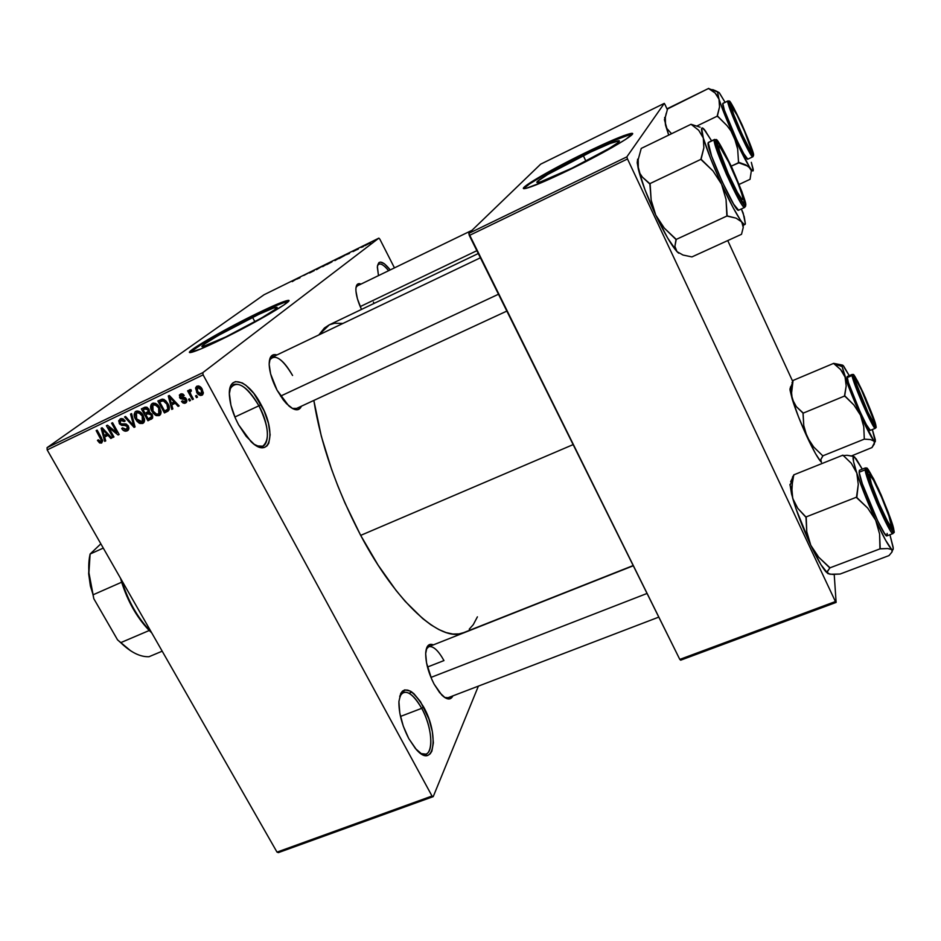 <?xml version="1.0" encoding="UTF-8"?>
<svg xmlns="http://www.w3.org/2000/svg" width="941" height="941" viewBox="0 0 941 941"><rect width="100%" height="100%" fill="white"/><g stroke="black" fill="none" stroke-linecap="round" stroke-linejoin="round"><path stroke-width="1.41" d="M256.658 445.905C270.02 451.892 271.008 427.367 258.916 405.783L261.022 404.548C276.877 432.507 270.267 460.584 251.012 441.635L238.638 424.885L235.462 418.404L230.921 405.253L229.381 393.62L231.027 385.316L232.968 382.834L235.544 381.587L242.19 382.881L245.989 385.351L253.823 393.409L264.068 410.758L268.467 423.391L270.126 434.766L268.785 443.199L267.009 445.893L264.574 447.398L261.551 447.657L254.235 444.328L246.177 436.342L238.638 424.885C233.192 414.605 230.133 404.959 229.439 395.973C227.522 372.918 248.189 379.435 261.022 404.548L258.916 405.783C268.785 426.402 270.055 439.87 262.751 446.199L256.658 445.905M420.768 753.553C433.813 760.646 434.024 730.134 421.697 708.338L423.603 706.938C439.4 734.627 434.424 770.091 416.522 749.789L408.794 738.626L403.277 726.134L399.807 713.102L398.913 701.633L400.701 693.493L402.513 691.07L404.83 689.871L410.629 691.212L413.887 693.682L420.498 701.692L428.896 718.948L432.331 731.522L433.378 742.837L431.86 751.2L430.178 753.847L427.943 755.305L425.25 755.505L422.191 754.423L415.452 748.577L408.794 738.626C402.007 725.417 398.713 713.019 398.925 701.421C402.372 684.566 410.605 686.412 423.603 706.938L421.697 708.338C431.672 726.229 434.177 751.883 425.814 754.141L420.768 753.553M252.564 317.34C265.044 311.271 272.914 307.93 276.148 307.331C283.182 305.872 252.423 324.045 225.805 336.925L202.762 346.664L202.021 346.453L204.82 343.83L218.288 335.478L259.01 314.247L273.302 308.119L276.866 307.413L274.772 309.683L261.61 317.952L225.805 336.925C213.454 342.9 205.773 346.147 202.774 346.664C196.151 347.817 226.957 329.762 252.564 317.34L254.905 321.751L252.564 317.34M190.129 352.263L204.303 342.477L238.191 323.692L269.067 308.448L288.005 301.026C283.653 301.849 273.208 306.284 256.658 314.353L256.364 313.8C272.914 305.743 283.37 301.296 287.711 300.461C297.097 298.462 256.375 322.54 220.912 339.689L200.88 348.923L189.753 352.51L193.411 348.699L211.302 337.643L260.704 311.694L281.5 302.414L288.64 300.544L284.17 304.79L268.656 314.388L220.912 339.689C204.585 347.594 194.469 351.875 190.541 352.534C181.86 354.016 222.676 330.15 256.364 313.8L256.658 314.353C227.369 328.585 191.047 349.299 189.929 352.557M452.915 695.87C450.704 700.245 446.999 699.975 441.8 695.058L434.119 684.154L431.66 679.084L426.555 662.958L425.685 653.607L427.014 647.079L430.308 644.35L433.389 644.867C428.931 643.15 426.379 645.749 425.732 652.654L425.732 652.654C425.485 662.123 428.284 672.627 434.119 684.154L439.612 692.611L445.14 697.763L449.81 698.857L452.915 695.87M296.403 408.5L292.333 408.429L296.568 408.429M301.438 406.171C299.203 411.111 294.945 410.97 288.664 405.759L277.066 390.209L270.608 373.895L269.173 364.32L270.314 357.556L273.831 354.628L276.972 354.933C271.773 353.522 269.173 356.78 269.173 364.685L269.173 364.685C269.573 372.342 272.196 380.846 277.066 390.209L283.229 399.843L286.523 403.701L292.851 408.712L298.062 409.629L301.438 406.171M374.083 303.402L373.424 302.085L374.083 303.402M400.49 716.442L421.697 708.338L400.49 716.442M234.862 417.028L258.916 405.783L234.862 417.028M411.97 692.106L409.029 693.246M658.794 617.108L448.081 697.716L444.634 697.446M427.473 667.028L443.964 660.582L427.473 667.028M463.795 632.587L459.02 633.916L452.88 634.034L446.116 632.575L438.788 629.517L430.943 624.836L422.674 618.555L405.171 601.334L396.137 590.536L378.059 565.059L360.685 535.382L344.924 502.917L337.913 486.156L331.585 469.324L321.328 436.271L313.835 400.431C320.61 443.458 336.219 488.438 360.685 535.382L573.14 444.611L360.685 535.382C396.667 603.487 441.047 642.75 463.054 632.881L633.187 565.553M478.275 253.529L329.374 324.798L318.834 334.937L324.422 327.997L329.244 324.857L334.678 323.245L342.924 323.445M583.291 155.606C601.193 146.925 612.791 142.009 618.108 140.856C625.589 139.35 600.076 154.547 572.175 168.063L540.64 181.825L536.97 182.331L537.487 181.39L547.744 174.473L590.96 151.924L610.215 143.432L619.072 140.868L617.296 143.114L609.356 148.302L572.175 168.063C554.284 176.708 542.91 181.507 538.04 182.472C530.889 183.742 556.402 168.674 583.291 155.606L585.925 161.158L583.291 155.606M523.925 188.471L529.43 184.013L541.957 176.343L574.68 158.829L609.003 142.467L631.235 134.093C624.095 135.669 608.674 142.197 584.984 153.712L584.69 153.101C608.392 141.597 623.812 135.045 630.94 133.469C640.903 131.411 607.121 151.56 569.952 169.568L544.839 181.225L526.231 188.329L523.49 188.365L525.407 186.083L541.675 175.744L569.27 160.84L599.629 145.984L623.354 135.798L630.094 133.634L632.434 133.798L625.753 139.327L611.626 147.796L569.952 169.568C546.262 180.99 531.253 187.33 524.913 188.588C515.515 190.223 549.321 170.309 584.69 153.101L584.984 153.712C555.072 168.286 524.913 185.436 523.843 188.612M202.833 372.636L378.87 238.132L264.009 294.768L47.05 447.669L202.833 372.636L203.115 374.871L47.179 449.904L277.007 852.111L432.013 796.027L203.115 374.871L432.013 796.027L433.225 796.627L478.381 686.13L433.225 796.627L432.013 796.027L277.007 852.111L278.371 852.628L433.225 796.627L278.371 852.628L277.007 852.111L47.179 449.904L47.05 447.669L47.179 449.904L203.115 374.871L202.833 372.636L378.87 238.132L379.823 239.12L378.87 238.132L264.009 294.768L47.05 447.669L202.833 372.636M363.555 246.389L362.461 247.024L363.555 246.389M361.109 247.448L363.485 246.083L361.109 247.448M358.415 248.93L357.321 249.553L358.415 248.93M356.686 249.73L353.004 251.6L356.686 249.73M346.464 254.717L349.805 252.647L346.464 254.717M334.937 260.598L339.395 257.928L334.937 260.598M322.787 266.585L327.28 263.903L322.787 266.585M292.263 281.63L296.65 278.842L292.263 281.63M296.874 279.159L300.344 277.03L296.874 279.159M303.684 275.501L308.06 273.219L303.684 275.501M314.294 270.585L309.53 272.984L314.294 270.585M322.069 266.315L316.458 269.691L322.069 266.315M332.008 261.845L326.715 264.633L332.008 261.845M345.124 255.246L338.889 258.646L345.124 255.246M369.354 243.39L364.908 245.707L369.354 243.39M370.648 242.896L369.554 243.531L370.648 242.896M196.563 395.443L197.504 397.161L196.481 397.655L195.54 395.926L196.563 395.443L195.54 395.926L196.481 397.655L197.504 397.161L196.563 395.443M190.929 394.573L193.411 399.113L192.387 399.596L187.6 390.844L188.623 390.35L189.388 391.75L189.529 389.774L190.988 389.621L191.376 391.009L190.058 392.185L190.929 394.573L190.141 392.691L190.435 391.28L191.376 391.009L190.988 389.621L189.635 389.692L189.388 391.75L188.623 390.35L187.6 390.844L192.387 399.596L193.411 399.113L190.929 394.573M189.553 398.784L190.494 400.501L189.47 400.984L188.541 399.266L189.553 398.784L188.541 399.266L189.47 400.984L190.494 400.501L189.553 398.784M186.412 399.078L186.389 402.419L184.695 403.336L183.001 402.971L181.484 401.454L182.413 400.819L184.73 401.866L185.518 399.784L180.307 398.572L179.378 395.055L180.978 393.867L183.06 394.173L184.224 395.42L183.295 396.067L181.213 395.279L180.484 396.973L184.801 397.502L186.412 399.078L184.883 401.795L182.413 400.819L181.484 401.454L185.495 403.077L186.494 402.289L185.495 403.077L186.412 399.078L180.484 396.973L181.213 395.279L183.295 396.067L184.224 395.42L180.496 394.056L179.566 397.643L185.518 399.784L186.412 399.078M171.756 404.924L172.838 408.912L171.78 409.417L168.274 395.973L169.333 395.467L179.166 405.9L178.096 406.406L175.261 403.254L171.756 404.924L175.261 403.254L178.096 406.406L179.166 405.9L169.333 395.467L168.274 395.973L171.78 409.417L172.838 408.912L171.756 404.924L174.52 402.772L171.756 404.924M159.194 415.604L156.23 415.616L153.43 413.522L151.489 410.441L150.56 406.488L151.266 404.336L152.948 403.183L155.453 403.371L157.712 404.924L161.005 411.193L160.793 413.887L159.194 415.604L161.076 412.417L159.711 407.653C158.053 404.277 155.63 402.842 152.442 403.371L152.019 403.618C150.113 405.889 150.113 408.512 152.042 411.511L155.289 415.11L156.371 414.275L155.289 415.11L159.194 415.604L160.311 414.734L159.194 415.604M142.761 423.438L139.809 423.45L137.021 421.356L134.622 417.204L134.14 414.358L135.128 411.876L137.021 410.97L141.244 412.817L144.538 419.051L144.338 421.733L142.761 423.438L144.608 420.274L143.232 415.534C141.573 412.17 139.162 410.746 135.998 411.276L135.586 411.511C133.693 413.758 133.704 416.381 135.622 419.357L138.868 422.944L139.95 422.121L138.868 422.944L142.761 423.438L143.844 422.603L142.761 423.438M101.604 443.046L99.605 442.952L97.441 440.412L98.334 439.8L100.299 441.752L101.487 440.694L96.158 430.59L97.146 430.119L102.722 440.811L101.604 443.046L101.616 438.083L97.146 430.119L96.158 430.59L101.44 440.27L100.887 441.658L98.334 439.8L97.441 440.412L99.605 442.952L102.64 440.67L99.605 442.952L101.604 443.046M104.616 436.989L105.745 440.882L104.71 441.376L101.099 428.226L102.134 427.732L111.861 437.977L110.826 438.459L108.015 435.365L104.616 436.989L108.015 435.365L110.826 438.459L111.861 437.977L102.134 427.732L101.099 428.226L104.71 441.376L105.745 440.882L104.616 436.989L107.639 434.73L104.616 436.989M108.686 427.567L113.967 436.965L112.979 437.436L106.392 425.685L107.439 425.179L116.872 432.625L111.591 423.191L112.579 422.721L119.166 434.483L118.107 434.989L108.686 427.567L118.107 434.989L119.166 434.483L112.579 422.721L111.591 423.191L116.872 432.625L107.439 425.179L106.392 425.685L112.979 437.436L113.967 436.965L108.686 427.567L109.603 426.885L108.686 427.567M128.352 425.979L128.893 428.837L127.764 430.519L125.271 431.213L122.706 429.837L121.683 428.449L122.577 427.826L125.435 429.696L127.2 428.967L127.694 427.355L126.188 425.391L121.789 425.45L119.601 423.991L118.684 420.756L120.554 418.71L123.012 418.804L125.188 420.945L124.283 421.568L122.601 420.051L120.695 420.404L119.93 422.168L120.918 423.85L126.212 424.038L128.352 425.979L125.282 423.885L121.224 424.05L120.236 422.991L120.719 420.392L124.283 421.568L125.188 420.945L120.236 418.839L119.225 423.426L127.376 426.473L126.494 429.449L122.577 427.826L121.683 428.449C123.071 430.825 124.906 431.625 127.176 430.86L128.388 429.943L127.176 430.86L128.352 425.979M131.575 413.593L135.045 426.92L134.069 427.39L124.541 416.969L125.565 416.475L133.728 425.803L130.54 414.087L131.575 413.593L130.54 414.087L133.728 425.803L125.565 416.475L124.541 416.969L134.069 427.39L135.045 426.92L131.575 413.593M152.16 414.358L152.43 418.263L147.949 420.78L141.362 408.9L145.032 407.171L146.925 407.23L149.066 409.441L149.184 412.087L152.16 414.358L149.184 412.087L148.878 409.076L144.467 407.406L141.362 408.9L147.949 420.78L152.501 418.169L151.042 419.298L151.748 418.898L152.16 414.358M167.874 403.654L169.215 409.688L164.428 412.923L157.841 400.984L162.381 399.078L165.651 400.607L167.874 403.654L162.381 399.078L157.841 400.984L164.428 412.923L168.051 411.135C169.815 408.994 169.756 406.5 167.874 403.654M202.233 389.268L203.291 393.397L202.256 395.067L200.315 395.467L197.01 392.832L195.563 388.01L196.598 386.363L198.516 385.951L202.233 389.268C201.056 386.763 199.292 385.739 196.94 386.175L196.575 392.079C197.751 394.62 199.527 395.679 201.903 395.267L202.809 394.538L201.903 395.267L202.233 389.268M394.455 267.879L379.823 239.12L394.455 267.879M680.672 660.182L836.126 602.416L834.208 574.41L836.126 602.416L835.42 601.546L627.506 158.97L469.312 235.485L679.79 659.406L835.42 601.546L836.126 602.416L680.672 660.182L679.79 659.406L680.672 660.182M540.652 164.169L468.806 233.392L626.835 156.876L664.275 103.381L540.652 164.169L468.806 233.392L679.79 659.406L835.42 601.546L627.506 158.97L469.312 235.485L468.806 233.392L626.835 156.876L627.506 158.97L626.835 156.876L664.275 103.381L665.04 104.639L664.275 103.381L540.652 164.169M792.698 381.376L727.746 240.578L792.698 381.376M667.392 109.744L665.04 104.639L667.392 109.744M378.482 275.619L377.388 266.468L378.882 262.633L380.34 262.08L384.399 263.762L390.244 269.914C382.634 260.575 378.329 259.681 377.341 267.232L378.482 275.619M361.473 309.436L357.404 298.709L355.933 290.969L355.945 287.958L357.474 284.229L361.05 284.064C357.815 282.806 356.086 284.488 355.874 289.122L355.874 289.122C355.898 294.557 357.768 301.332 361.473 309.436M477.405 616.849L473.276 624.671L469.253 629.176M269.42 360.521L272.114 357.251C278.136 356.027 284.947 362.109 292.569 375.483C282.241 358.286 274.525 353.31 269.42 360.521M356.027 287.358L357.439 285.817M426.226 649.278L428.731 646.702C433.225 645.797 438.294 650.419 443.964 660.582M377.494 265.609L378.823 264.162C381.176 263.327 384.434 265.515 388.609 270.714C383.175 264.068 379.47 262.374 377.494 265.609M229.722 389.409L233.603 384.434C241.284 382.775 249.718 389.892 258.916 405.783C245.895 384.693 236.167 379.235 229.722 389.409M399.69 696.211L403.301 692.353C408.888 691.188 415.016 696.505 421.697 708.338C412.24 692.435 404.912 688.389 399.69 696.211M101.228 441.4L102.616 440.353M102.357 439.588L101.44 440.27L102.357 439.588M101.569 437.988L100.699 438.647L101.569 437.988M105.674 440.647L104.71 441.376L105.674 440.647M106.709 435.412L106.427 434.377L106.709 435.412M111.697 437.8L110.826 438.459L111.697 437.8M108.815 434.766L108.015 435.365L108.815 434.766M108.415 434.354L107.639 434.73L108.415 434.354M104.18 435.46L102.381 429.167L103.039 428.684L102.381 429.167L104.286 431.319L105.016 430.766L104.286 431.319L106.909 434.154L107.686 433.578L104.18 435.46L106.909 434.154L102.381 429.167L104.18 435.46M113.849 436.777L112.979 437.436L113.849 436.777M117.754 431.966L116.872 432.625L117.754 431.966M119.048 434.283L118.107 434.989L119.048 434.283M128.858 428.978L127.447 428.79L128.858 428.978M128.247 425.803L127.376 426.473L128.247 425.803M125.659 423.921L123.659 425.414L125.659 423.921M120.119 422.768L119.225 423.426L120.119 422.768M121.636 419.71L121.66 418.498L121.636 419.71M125.165 420.909L124.283 421.568L125.165 420.909M122.965 418.78L121.036 420.204L122.965 418.78M134.986 426.685L134.069 427.39L134.986 426.685M134.587 425.144L133.728 425.803L134.587 425.144M134.034 423.038L133.128 423.732L134.034 423.038M136.516 418.686L135.622 419.357L136.516 418.686M137.045 412.405L137.28 410.958L137.045 412.405M144.396 421.544L142.997 421.345L144.396 421.544M136.633 418.898L136.445 412.852L138.75 411.182L136.786 412.652L140.303 413.499L141.221 412.805L140.303 413.499L142.22 415.981L143.103 415.299L142.22 415.981L142.314 421.862L136.633 418.898L140.409 422.238L142.162 421.968L143.232 420.556L142.22 415.981L138.598 412.534L136.786 412.652L135.504 414.205L136.633 418.898M152.748 417.639L147.949 420.78L150.795 418.569L150.395 417.851L150.795 418.569L152.748 417.639M147.843 413.24L147.314 412.287L147.843 413.24M145.114 408.312L144.585 407.347L145.114 408.312M148.737 412.57L145.867 414.746L148.737 412.57M149.196 413.405L147.843 413.805L149.925 412.217L147.843 413.805L151.172 414.84L152.054 414.158L151.172 414.84L151.254 417.251L152.807 416.063L148.184 418.91L145.867 414.746L147.843 413.805L145.867 414.746L148.184 418.91L151.536 416.722L150.889 414.405L149.184 413.405M146.008 407.641L143.126 409.805L146.008 407.641M145.102 413.358L143.126 409.805L147.09 407.312L144.867 408.97L147.984 409.758L148.878 409.076L147.984 409.758L147.96 411.84L149.407 410.746L145.102 413.358L148.078 411.711L147.866 409.547L146.326 408.5L143.126 409.805L145.102 413.358M152.936 410.829L152.042 411.511L152.936 410.829M153.407 404.571L153.665 403.054L153.407 404.571M160.852 413.734L159.382 413.546L160.852 413.734M153.054 411.052L152.889 404.959L155.194 403.277L153.218 404.771L156.771 405.606L157.688 404.901L156.771 405.606L158.676 408.1L159.57 407.418L158.676 408.1L158.77 414.028L155.7 413.981L153.054 411.052L156.841 414.405L158.606 414.122L159.688 412.711L158.488 407.759L155.053 404.642L153.042 404.865L151.936 406.324L153.054 411.052M169.157 409.817L164.428 412.923L167.216 410.746L166.816 410.005L167.216 410.746L169.157 409.817M161.546 400.443L161.005 399.466L161.546 400.443M162.44 399.76L159.617 401.901L162.44 399.76M164.675 411.041L159.617 401.901L163.699 399.302L161.405 401.042L164.299 399.584L162.981 400.584L166.863 404.112L167.757 403.43L166.863 404.112L168.063 407.23L169.074 406.441L167.145 409.805L164.675 411.041L167.874 409.064L166.863 404.112L163.616 400.713L159.617 401.901L164.675 411.041M172.768 408.641L171.78 409.417L172.768 408.641M173.567 403.513L173.285 402.419L173.567 403.513M178.978 405.712L178.096 406.406L178.978 405.712M176.073 402.619L175.261 403.254L176.073 402.619M175.685 402.207L174.52 402.772L175.685 402.207M171.321 403.36L169.568 396.926L170.239 396.42L169.568 396.926L171.497 399.125L172.238 398.549L171.497 399.125L174.144 402.019L174.932 401.407L171.321 403.36L174.144 402.019L169.568 396.926L171.321 403.36M186.906 401.219L186 400.984L186.906 401.219M185.871 398.29L184.824 399.125L185.871 398.29M185.283 397.761L183.554 399.113L185.283 397.761M180.472 396.937L179.566 397.643L180.472 396.937M181.954 394.644L181.872 393.773L181.954 394.644M184.189 395.373L183.295 396.067L184.189 395.373M182.825 394.044L181.213 395.279L182.825 394.044M190.376 400.278L189.47 400.984L190.376 400.278M193.281 398.878L192.387 399.596L193.281 398.878M191.199 390.374L189.388 391.75L191.199 390.374M191.27 390.644L190.435 391.28M197.375 396.937L196.481 397.655L197.375 396.937M203.291 393.397L202.339 393.173L203.291 393.397M197.481 391.374L196.575 392.079L197.481 391.374M198.186 386.939L198.245 385.928L198.186 386.939M197.586 391.585L197.41 387.551L199.233 386.163L197.598 387.445L201.256 389.845L202.15 389.127L201.256 389.845L201.433 393.891L197.586 391.585L200.127 394.091L201.95 393.197L201.256 389.845L198.716 387.351L196.822 388.504L197.586 391.585M297.427 278.818L299.956 277.818L297.427 278.818M321.963 266.679L326.48 264.303L321.963 266.679M327.762 264.056L331.361 262.127L327.762 264.056M344.629 255.329L339.948 258.116L344.641 255.329M347.006 254.376L349.44 253.435L347.006 254.376M365.896 245.095L368.766 243.601L365.896 245.095M717.442 95.841L718.995 99.17L717.465 91.642L708.832 88.701L715.125 93.041L718.995 99.17L719.536 106.945L717.36 116.108L696.94 125.976L717.36 116.108L727.052 125.682L730.934 130.87L736.309 142.738L737.673 149.09L738.556 162.711L748.471 166.381L751.365 170.615L750.059 179.308L739.132 184.412L750.059 179.308L751.365 170.615L736.462 141.809L723.206 110.909L718.995 99.17L717.465 91.642L719.512 93.053L725.076 102.298L719.136 92.583L708.832 88.701L715.125 93.041L717.442 95.841M752.565 153.183L748.848 148.443L740.602 131.705L732.78 112.955L730.11 103.545C730.863 98.993 753.812 149.795 752.565 153.183L751.518 152.713C747.425 148.16 730.687 110.473 730.122 104.498L730.498 103.475L732.51 106.157L742.12 125.294L749.742 143.538L752.565 153.183M747.813 159.158L743.731 153.654L736.979 140.397L724.323 110.003L722.841 103.486L727.887 101.04C726.746 100.887 730.181 110.332 738.179 129.352C747.33 148.996 752.212 158.147 752.824 156.794C750.977 159.452 725.852 103.31 727.887 101.04L722.841 103.486C720.688 105.815 745.825 161.876 747.777 159.17L752.824 156.794L753.482 155.218C753.847 158.511 749.53 150.76 740.543 131.975C731.839 111.673 728.052 101.51 729.169 101.487L727.887 101.04L729.169 101.487L732.063 111.661L738.144 126.576L747.519 146.478L753.129 155.465L751.8 148.607L742.178 125.035L733.427 107.203L729.169 101.487C729.075 98.793 733.415 106.651 742.178 125.035C750.6 144.643 754.364 154.7 753.482 155.218L752.988 156.512M665.334 117.178L664.428 119.672L668.698 135.104L665.534 125.2L666.934 128.576L671.556 133.716L666.934 128.576L665.534 125.2L665.287 117.449L667.651 108.521L708.738 88.372L667.734 108.85M716.089 90.971L712.725 89.63M751.33 162.334L753.223 170.521L752.388 170.768L750.365 168.321C746.448 162.358 741.014 151.783 734.051 136.586C727.122 121.189 722.1 108.709 718.995 99.17L719.536 106.945L717.254 115.767L727.052 125.682L730.934 130.87L734.051 136.586L737.673 149.09L738.556 162.711L731.251 166.145L738.697 162.911L738.297 162.146L745.801 164.875L750.365 168.321C752.588 171.544 753.529 171.838 753.176 169.215L751.33 162.334M664.428 119.672L665.322 117.26L665.534 125.2L664.64 117.449M717.254 115.767L717.607 116.672L717.254 115.767M665.322 117.26L666.252 113.202M737.967 125.729L738.203 125.659C732.204 111.356 730.251 105.133 732.333 106.98C735.086 110.909 739.132 118.978 744.46 131.164L750.883 148.055L750.8 150.372L748.93 147.761L742.096 134.375L733.439 113.826L731.498 106.368L736.968 115.037L744.46 131.164L751.224 149.548C750.636 151.783 746.295 143.82 738.203 125.659L737.967 125.729M360.203 306.601L476.852 250.682L360.203 306.601M732.674 184.083L732.968 183.801C723.1 163.781 714.878 139.774 720.347 147.243L728.816 162.393L719.783 146.573L718.665 146.584L719.406 150.642L728.146 173.403L737.426 192.458L741.99 199.41L742.943 199.045L742.073 194.763L737.744 182.613L728.816 162.393C736.415 178.461 741.085 190.329 742.849 198.01C743.131 202.28 739.838 197.539 732.968 183.801L732.674 184.083M280.571 396.114L498.483 294.239L280.571 396.114M867.978 412.358L873.142 421.791L873.907 421.956L873.272 418.945L861.438 389.868C868.12 404.312 872.26 414.84 873.871 421.45C874.001 423.721 872.048 420.698 867.978 412.358C860.615 397.137 852.593 375.141 856.251 380.305L861.438 389.868L856.286 380.329L855.428 379.952L855.969 382.787L867.978 412.358M878.918 503.188L871.413 483.886L869.237 474.476L873.507 480.181L881.623 497.342C887.128 510.34 890.374 519.467 891.362 524.713C891.139 528.524 886.998 521.349 878.918 503.188C870.272 482.157 867.496 472.9 870.613 475.417C873.201 479.087 876.883 486.391 881.623 497.342L888.974 516.174L891.362 525.984L890.068 525.301L887.245 520.738L878.918 503.188M647.043 593.453L430.943 677.426L647.043 593.453M868.214 474.464L869.202 475.911M89.524 556.919L88.666 573.798L93.806 598.688L117.566 639.88L130.693 650.831L120.707 642.656C130.799 652.395 140.233 657.077 149.031 656.712C140.233 657.077 130.799 652.395 120.707 642.656L149.254 630.494L151.748 632.905L140.832 620.625L133.175 608.874L126.67 595.853L121.66 582.208C127.635 601.087 136.527 616.861 148.349 629.564L149.254 630.494L120.707 642.656L117.566 639.88L93.806 598.688L93.1 594.794L121.66 582.208L120.542 578.292L121.66 582.208L93.1 594.794L88.924 572.728L90.113 554.026L100.852 543.816L90.113 554.026C87.56 565.506 88.56 579.091 93.1 594.794L90.395 586.043L88.677 573.881L89.371 557.754M151.242 632.011L149.384 630.129C136.927 616.72 127.67 600.064 121.612 580.174C128.07 601.228 137.939 618.508 151.242 632.011M149.031 656.712L162.193 651.184L149.031 656.712M103.287 548.085L90.113 554.026L103.287 548.085M704.421 129.917L711.596 140.868L704.727 130.023C700.998 125.565 700.516 128.235 703.303 138.021L698.692 130.27L691.023 124.283L700.116 127.188L691.023 124.283L641.233 148.419L638.21 159.511L638.339 169.227L637.21 162.652L637.645 159.17L637.269 163.299L639.951 173.497L642.48 177.202L649.831 183.66L701.104 159.252L649.831 183.66L651.16 200.104L655.736 215.077L644.973 189.764L638.339 169.227C641.397 181.342 647.196 196.634 655.736 215.077L664.287 228.098L676.003 239.52L727.158 215.912L676.003 239.52L674.897 246.366L676.991 251.635L667.545 237.85L655.736 215.077C664.217 232.874 671.215 244.966 676.744 251.365L678.661 253.188L676.991 251.635L683.001 255.035L691.929 256.917L683.001 255.035L676.991 251.635L674.897 246.366L676.191 239.732L675.685 238.861L664.287 228.098L655.736 215.077L651.16 200.104L650.149 184.33L642.48 177.202L639.951 173.497L638.339 169.227L638.21 159.511L641.233 148.419L691.023 124.283L698.692 130.27L703.303 138.021L703.856 147.796L700.974 158.817L701.41 159.935L712.984 170.933L721.582 184.213L726.04 199.41L726.84 215.242L727.334 216.136L736.097 218.159L741.743 221.923C743.908 224.711 745.107 225.322 745.354 223.746L744.237 216.771L741.355 208.949L743.167 213.066L745.354 223.746L744.272 224.487L741.743 221.923L743.249 227.428L741.52 234.297L691.929 256.917L741.52 234.297L743.249 227.428L743.002 224.487L733.063 207.538L721.582 184.213L726.04 199.41L727.158 215.912L736.097 218.159L741.743 221.923C736.862 215.254 730.145 202.691 721.582 184.213L710.608 158.559L703.303 138.021L703.856 147.796L701.104 159.252L712.984 170.933L721.582 184.213C713.055 165.44 706.962 150.042 703.303 138.021L701.657 128.282L703.092 128.317L705.903 131.587L703.48 129.152M744.519 202.856L742.59 201.962C736.756 195.199 718.124 153.171 717.124 144.526L717.618 142.526L720.147 145.502L729.31 162.593L741.19 190.529L744.519 202.856L743.143 202.621L739.861 197.81L729.71 177.778L720.183 154.747L717.077 142.761C718.336 136.351 746.225 197.528 744.519 202.856L742.837 202.268L744.519 202.856M738.603 210.219L733.627 204.15L722.217 181.813L711.584 156.053L708.232 142.656C705.232 146.42 735.556 213.795 738.603 210.219L744.743 207.385L745.648 205.314C746.025 209.819 740.685 200.774 729.616 178.19C718.995 153.324 714.431 140.679 715.936 140.268L719.289 153.218L726.675 171.603L738.203 195.61L745.178 205.832L745.543 203.574L742.026 191.952L732.051 167.898L719.277 143.267L716.524 140.021L714.372 139.715C712.878 139.856 716.866 151.348 726.358 174.179C737.509 197.928 743.637 208.996 744.743 207.385L744.743 207.385C741.849 210.902 711.525 143.408 714.372 139.715L708.232 142.656L714.607 139.421L715.936 140.268C715.96 136.645 721.335 145.855 732.051 167.898C742.249 191.717 746.789 204.197 745.648 205.314L745.049 206.867M701.104 159.252L701.41 159.935L701.104 159.252M727.158 215.912L726.84 215.242L727.158 215.912M843.195 373.036L845.053 377.023L842.136 366.614L833.797 363.602L840.607 369.542L845.053 377.023L846.194 385.916L844.677 395.985L803.085 413.181L796.345 406.677L793.898 403.089L791.369 394.785L793.063 380.458L833.679 363.355L840.607 369.542L843.195 373.036M875.059 423.921L873.389 423.321L875.059 423.921L874.754 425.073L872.907 422.533L865.826 408.288L858.027 389.645L854.216 377.847C852.617 368.343 873.907 415.463 875.059 423.921L874.165 424.45C870.343 420.074 854.628 383.363 854.228 377.882L854.64 377.012L856.569 379.776L863.556 393.879L871.154 412.017L875.059 423.921M870.331 430.343L866.343 424.638L860.003 411.605L848.394 382.54L847.159 376.6L847.123 377.6L852.111 375.518L853.358 375.965C852.334 371.319 855.698 377.094 863.462 393.303C871.648 412.37 875.8 423.203 875.906 425.803L865.649 398.231L857.474 380.882L853.369 375.012L857.463 388.692L865.92 408.9L873.589 424.32L875.589 427.061L875.906 425.803C877.177 431.002 873.848 425.367 865.92 408.9C857.451 389.162 853.264 378.188 853.358 375.965L852.111 375.518C851.923 377.07 855.216 386.081 861.991 402.548C869.943 420.298 874.377 428.896 875.306 428.331L875.306 428.331C873.73 430.637 852.617 382.587 852.111 375.518L847.123 377.6C847.535 384.704 868.637 432.695 870.307 430.355L875.306 428.331L875.953 426.967M793.122 380.658L791.981 382.74L793.122 380.658M844.359 367.743L849.264 375.659L843.724 366.225L842.383 365.12L842.136 366.614C841.936 364.767 842.454 364.626 843.689 366.178L844.359 367.743M820.752 461.572L815.529 453.656L807.096 436.977C812.989 449.575 817.541 457.773 820.752 461.572L821.434 462.266L820.811 459.608L822.904 455.95L813.659 446.975L810.013 442.199L805.002 431.366L803.767 425.591L803.085 413.181L844.677 395.985L853.922 405.018L860.509 415.181L848.029 385.281L842.136 366.614L833.808 363.732L842.266 365.061L833.679 363.355L793.063 380.458L791.346 390.256L792.204 399.066L790.064 390.292L790.487 386.904M851.77 455.82L871.966 447.563L851.77 455.82M820.928 461.643L820.811 459.608L822.799 455.856L864.308 439.129L870.543 439.576L874.118 441.106L874.377 443.905L871.931 447.61L874.648 442.364L860.509 415.181L863.756 426.685L864.308 439.129L822.799 455.856L813.659 446.975L807.096 436.977L798.509 416.863L792.204 399.066C795.651 410.182 800.615 422.815 807.096 436.977L803.767 425.591L802.967 412.781L796.345 406.677L792.204 399.066L789.934 389.056L792.734 382.422M872.342 429.531L875.318 439.776L875.283 441.741L874.118 441.106C871.448 437.788 866.908 429.143 860.509 415.181C854.052 400.819 848.9 388.104 845.053 377.023L846.194 385.916L844.548 395.585L853.922 405.018L860.509 415.181L863.756 426.685L864.308 439.129L870.543 439.576L875.306 441.705L872.342 429.531M852.111 375.518L852.228 374.424L852.111 375.518M844.548 395.585L844.912 396.502L844.548 395.585M790.84 386.916L789.934 389.056M793.828 475.087L792.463 477.169L793.828 475.087M791.205 481.498L793.875 475.24L790.663 481.698M825.692 571.516L828.021 573.669L820.964 564.694L810.789 545.286C816.859 558.107 821.822 566.847 825.692 571.516L829.88 574.245L840.101 574.034L832.597 574.433L828.021 573.669L827.315 571.399L829.915 567.976L829.503 567.294L818.729 557.248L810.789 545.286L806.766 531.724L806.237 517.597L797.768 508.34L792.745 498.448L791.734 492.955L792.487 481.298L793.769 474.864L842.901 455.15L851.346 463.325L856.804 473.041L858.274 484.427L856.78 497.813L867.708 508.081L875.695 520.267L879.6 534.006L879.929 548.168L880.317 548.862L887.645 548.544L891.845 549.532C893.021 550.438 893.444 549.65 893.138 547.144L889.927 534.735L893.232 548.262L892.656 549.909L891.845 549.532L891.997 551.991L888.998 555.59L840.101 574.034L888.998 555.59L891.997 551.991L892.409 550.591L885.54 540.122L875.695 520.267L879.6 534.006L880.211 548.779L887.645 548.544L891.845 549.532C888.798 546.686 883.411 536.923 875.695 520.267L865.097 495.519L856.804 473.041L858.274 484.427L856.486 497.189L867.708 508.081L875.695 520.267C867.873 503.035 861.568 487.285 856.804 473.041L853.534 461.56L853.334 456.608L856.11 458.749L862.297 469.147L855.581 458.714M892.774 527.536C893.185 530.042 892.656 530.336 891.198 528.43C885.846 521.937 868.402 480.498 867.72 472.676L868.131 470.947L872.072 476.534L881.105 495.342L889.668 516.95L892.903 529.16L891.703 529.054L888.739 524.513L879.459 505.27L872.483 488.061L867.72 472.629C865.508 459.055 890.974 514.95 892.774 527.536L890.48 526.689L892.774 527.536M859.392 470.3L859.121 472.241L859.392 470.3L865.391 467.912L865.167 469.841L866.685 470.394C865.332 463.937 869.284 470.159 878.541 489.049C888.41 512.08 893.491 525.654 893.797 529.771L888.48 512.939L881.164 494.942L873.566 478.687L867.132 468.547L866.685 470.394L868.32 476.875L879.388 505.693L889.445 526.537L892.656 531.453L893.55 532.112L893.797 529.771C895.503 537.017 891.609 531.042 882.129 511.822C871.848 487.791 866.696 473.982 866.685 470.394L865.167 469.841L865.391 467.912L867.179 468.559M893.891 531.806L893.009 533.559C890.621 536.429 866.026 480.181 865.167 469.841C865.038 472.323 868.884 483.262 876.694 502.635C886.081 523.737 891.515 534.041 893.009 533.559L886.94 535.864C884.411 538.793 859.839 482.615 859.121 472.241L865.167 469.841L859.121 472.241L862.332 483.803L877.682 520.855L884.434 533.288L886.987 535.852M827.139 572.128L829.786 567.905L880.211 548.779L829.786 567.905L818.729 557.248L810.789 545.286L796.051 508.952L791.546 493.954L789.981 484.368L792.745 498.448L791.699 487.203L793.769 474.864L842.901 455.15L851.346 463.325L856.804 473.041C852.57 459.82 851.923 454.562 854.875 457.267M805.943 516.985L856.486 497.189L805.943 516.985L797.768 508.34L792.745 498.448C796.921 512.716 802.944 528.324 810.789 545.286L806.766 531.724L805.943 516.985M853.158 456.232L847.053 455.279L843.054 455.644L847.053 455.279L853.758 456.491M887.257 535.276L887.14 533.441M856.486 497.189L856.78 497.813L856.486 497.189M880.211 548.779L879.929 548.168L880.211 548.779M276.572 308.142L276.148 307.331M294.462 409.406L506.846 311.083M618.637 141.985L618.108 140.856M631.235 134.093L630.94 133.469M270.02 358.25L480.392 257.799M101.122 441.505L102.628 440.376M127.106 429.049L128.929 427.661M120.719 420.392L122.906 418.757M136.445 412.852L138.703 411.158M142.514 421.721L144.608 420.109M147.855 411.946L149.407 410.77M151.089 417.416L152.807 416.087M152.889 404.959L155.147 403.254M158.97 413.864L161.076 412.229M167.451 409.57L169.368 408.065M185.33 401.501L186.871 400.29M180.884 395.479L182.766 394.008M197.41 387.551L199.198 386.151M201.562 393.785L203.338 392.373M722.97 103.322L727.993 100.887M729.463 101.334L728.016 100.875M472.017 230.298L357.345 285.864M873.189 423.003L873.542 422.203M633.293 565.764L428.602 646.761M148.349 629.564L149.384 630.129M88.924 572.728L88.666 573.798M743.578 225.475L744.037 224.346M714.607 139.421L716.501 140.009M708.491 142.35L714.56 139.444M637.939 161.499L637.269 163.299M847.265 376.494L852.228 374.424L853.628 374.93M793.228 477.934L790.017 485.333"/></g></svg>
